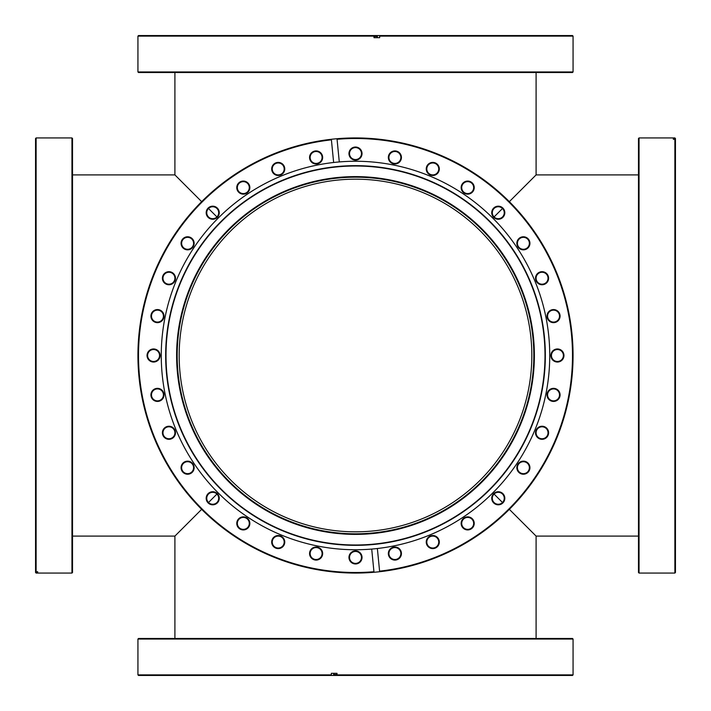 <?xml version="1.0" encoding="UTF-8"?>
<svg xmlns="http://www.w3.org/2000/svg" width="711" height="711" viewBox="0 0 711 711"><rect width="100%" height="100%" fill="white"/><g stroke="black" fill="none" stroke-linecap="round" stroke-linejoin="round"><path stroke-width="1.07" d="M531.828 355.5A176.328 176.328 0 0 0 355.5 179.172A176.328 176.328 0 0 0 179.172 355.5A176.328 176.328 0 0 0 355.5 531.828A176.328 176.328 0 0 0 531.828 355.5M174.906 638.478L174.906 536.094L201.657 509.343M208.492 502.508L216.944 494.056M494.056 494.056L502.508 502.508M509.343 509.343L536.094 536.094L536.094 638.478M638.478 174.906L536.094 174.906L509.343 201.657M502.508 208.492L494.056 216.944M536.094 174.906L536.094 72.522M201.657 201.657L174.906 174.906L174.906 72.522M216.944 216.944L208.492 208.492M138.503 638.478L572.497 638.478L573.066 639.047L137.934 639.047L138.503 638.478M333.637 674.526L337.005 674.526M331.344 674.881L331.406 675.45L138.503 675.45L137.934 674.881L331.344 674.881L331.344 673.317L337.005 673.317L337.005 674.881L573.066 674.881L573.066 639.047M573.066 674.881L572.497 675.45L331.406 675.45M333.637 673.317L333.637 675.45M337.058 675.45L337.005 674.881M572.497 72.522L138.503 72.522L137.934 71.953L573.066 71.953L572.497 72.522M377.363 36.474L373.995 36.474M379.656 36.119L379.594 35.55L572.497 35.55L573.066 36.119L379.656 36.119L379.656 37.683L373.995 37.683L373.995 36.119L137.934 36.119L137.934 71.953M137.934 36.119L138.503 35.55L379.594 35.55M377.363 37.683L377.363 35.55M373.942 35.55L373.995 36.119M355.5 534.388A178.888 178.888 0 0 1 176.612 355.5A178.888 178.888 0 0 1 355.5 176.612A178.888 178.888 0 0 1 534.388 355.5A178.888 178.888 0 0 1 355.5 534.388M355.5 177.181A178.319 178.319 0 0 0 177.181 355.5A178.319 178.319 0 0 0 355.5 533.819A178.319 178.319 0 0 0 533.819 355.5A178.319 178.319 0 0 0 355.5 177.181M316.111 164.001A6.541 6.541 0 0 1 309.569 157.46A6.541 6.541 0 0 1 316.111 150.919A6.541 6.541 0 0 1 322.652 157.46A6.541 6.541 0 0 1 316.111 164.001M316.111 151.487A5.972 5.972 0 0 0 310.138 157.46A5.972 5.972 0 0 0 316.111 163.432A5.972 5.972 0 0 0 322.083 157.46A5.972 5.972 0 0 0 316.111 151.487M278.223 175.484A6.541 6.541 0 0 1 271.682 168.942A6.541 6.541 0 0 1 278.223 162.401A6.541 6.541 0 0 1 284.764 168.942A6.541 6.541 0 0 1 278.223 175.484M278.223 162.97A5.972 5.972 0 0 0 272.251 168.942A5.972 5.972 0 0 0 278.223 174.915A5.972 5.972 0 0 0 284.196 168.942A5.972 5.972 0 0 0 278.223 162.97M243.313 194.147A6.541 6.541 0 0 1 236.772 187.606A6.541 6.541 0 0 1 243.313 181.065A6.541 6.541 0 0 1 249.854 187.606A6.541 6.541 0 0 1 243.313 194.147M243.313 181.634A5.972 5.972 0 0 0 237.341 187.606A5.972 5.972 0 0 0 243.313 193.579A5.972 5.972 0 0 0 249.285 187.606A5.972 5.972 0 0 0 243.313 181.634M212.722 219.264A6.541 6.541 0 0 1 206.181 212.722A6.541 6.541 0 0 1 212.722 206.181A6.541 6.541 0 0 1 219.264 212.722A6.541 6.541 0 0 1 212.722 219.264M212.722 206.75A5.972 5.972 0 0 0 206.75 212.722A5.972 5.972 0 0 0 212.722 218.695A5.972 5.972 0 0 0 218.695 212.722A5.972 5.972 0 0 0 212.722 206.75M187.606 249.854A6.541 6.541 0 0 1 181.065 243.313A6.541 6.541 0 0 1 187.606 236.772A6.541 6.541 0 0 1 194.147 243.313A6.541 6.541 0 0 1 187.606 249.854M187.606 237.341A5.972 5.972 0 0 0 181.634 243.313A5.972 5.972 0 0 0 187.606 249.285A5.972 5.972 0 0 0 193.579 243.313A5.972 5.972 0 0 0 187.606 237.341M168.942 284.764A6.541 6.541 0 0 1 162.401 278.223A6.541 6.541 0 0 1 168.942 271.682A6.541 6.541 0 0 1 175.484 278.223A6.541 6.541 0 0 1 168.942 284.764M168.942 272.251A5.972 5.972 0 0 0 162.97 278.223A5.972 5.972 0 0 0 168.942 284.196A5.972 5.972 0 0 0 174.915 278.223A5.972 5.972 0 0 0 168.942 272.251M157.46 322.652A6.541 6.541 0 0 1 150.919 316.111A6.541 6.541 0 0 1 157.46 309.569A6.541 6.541 0 0 1 164.001 316.111A6.541 6.541 0 0 1 157.46 322.652M157.46 310.138A5.972 5.972 0 0 0 151.487 316.111A5.972 5.972 0 0 0 157.46 322.083A5.972 5.972 0 0 0 163.432 316.111A5.972 5.972 0 0 0 157.46 310.138M153.576 362.041A6.541 6.541 0 0 1 147.035 355.5A6.541 6.541 0 0 1 153.576 348.959A6.541 6.541 0 0 1 160.117 355.5A6.541 6.541 0 0 1 153.576 362.041M153.576 349.528A5.972 5.972 0 0 0 147.604 355.5A5.972 5.972 0 0 0 153.576 361.472A5.972 5.972 0 0 0 159.548 355.5A5.972 5.972 0 0 0 153.576 349.528M157.46 401.431A6.541 6.541 0 0 1 150.919 394.889A6.541 6.541 0 0 1 157.46 388.348A6.541 6.541 0 0 1 164.001 394.889A6.541 6.541 0 0 1 157.46 401.431M157.46 388.917A5.972 5.972 0 0 0 151.487 394.889A5.972 5.972 0 0 0 157.46 400.862A5.972 5.972 0 0 0 163.432 394.889A5.972 5.972 0 0 0 157.46 388.917M168.942 439.318A6.541 6.541 0 0 1 162.401 432.777A6.541 6.541 0 0 1 168.942 426.236A6.541 6.541 0 0 1 175.484 432.777A6.541 6.541 0 0 1 168.942 439.318M168.942 426.804A5.972 5.972 0 0 0 162.97 432.777A5.972 5.972 0 0 0 168.942 438.749A5.972 5.972 0 0 0 174.915 432.777A5.972 5.972 0 0 0 168.942 426.804M187.606 474.228A6.541 6.541 0 0 1 181.065 467.687A6.541 6.541 0 0 1 187.606 461.146A6.541 6.541 0 0 1 194.147 467.687A6.541 6.541 0 0 1 187.606 474.228M187.606 461.715A5.972 5.972 0 0 0 181.634 467.687A5.972 5.972 0 0 0 187.606 473.659A5.972 5.972 0 0 0 193.579 467.687A5.972 5.972 0 0 0 187.606 461.715M212.722 504.819A6.541 6.541 0 0 1 206.181 498.278A6.541 6.541 0 0 1 212.722 491.736A6.541 6.541 0 0 1 219.264 498.278A6.541 6.541 0 0 1 212.722 504.819M212.722 492.305A5.972 5.972 0 0 0 206.75 498.278A5.972 5.972 0 0 0 212.722 504.25A5.972 5.972 0 0 0 218.695 498.278A5.972 5.972 0 0 0 212.722 492.305M243.313 529.935A6.541 6.541 0 0 1 236.772 523.394A6.541 6.541 0 0 1 243.313 516.853A6.541 6.541 0 0 1 249.854 523.394A6.541 6.541 0 0 1 243.313 529.935M243.313 517.421A5.972 5.972 0 0 0 237.341 523.394A5.972 5.972 0 0 0 243.313 529.366A5.972 5.972 0 0 0 249.285 523.394A5.972 5.972 0 0 0 243.313 517.421M278.223 548.599A6.541 6.541 0 0 1 271.682 542.058A6.541 6.541 0 0 1 278.223 535.516A6.541 6.541 0 0 1 284.764 542.058A6.541 6.541 0 0 1 278.223 548.599M278.223 536.085A5.972 5.972 0 0 0 272.251 542.058A5.972 5.972 0 0 0 278.223 548.03A5.972 5.972 0 0 0 284.196 542.058A5.972 5.972 0 0 0 278.223 536.085M316.111 560.081A6.541 6.541 0 0 1 309.569 553.54A6.541 6.541 0 0 1 316.111 546.999A6.541 6.541 0 0 1 322.652 553.54A6.541 6.541 0 0 1 316.111 560.081M316.111 547.568A5.972 5.972 0 0 0 310.138 553.54A5.972 5.972 0 0 0 316.111 559.513A5.972 5.972 0 0 0 322.083 553.54A5.972 5.972 0 0 0 316.111 547.568M355.5 563.965A6.541 6.541 0 0 1 348.959 557.424A6.541 6.541 0 0 1 355.5 550.883A6.541 6.541 0 0 1 362.041 557.424A6.541 6.541 0 0 1 355.5 563.965M355.5 551.452A5.972 5.972 0 0 0 349.528 557.424A5.972 5.972 0 0 0 355.5 563.396A5.972 5.972 0 0 0 361.472 557.424A5.972 5.972 0 0 0 355.5 551.452M394.889 560.081A6.541 6.541 0 0 1 388.348 553.54A6.541 6.541 0 0 1 394.889 546.999A6.541 6.541 0 0 1 401.431 553.54A6.541 6.541 0 0 1 394.889 560.081M394.889 547.568A5.972 5.972 0 0 0 388.917 553.54A5.972 5.972 0 0 0 394.889 559.513A5.972 5.972 0 0 0 400.862 553.54A5.972 5.972 0 0 0 394.889 547.568M432.777 548.599A6.541 6.541 0 0 1 426.236 542.058A6.541 6.541 0 0 1 432.777 535.516A6.541 6.541 0 0 1 439.318 542.058A6.541 6.541 0 0 1 432.777 548.599M432.777 536.085A5.972 5.972 0 0 0 426.804 542.058A5.972 5.972 0 0 0 432.777 548.03A5.972 5.972 0 0 0 438.749 542.058A5.972 5.972 0 0 0 432.777 536.085M467.687 529.935A6.541 6.541 0 0 1 461.146 523.394A6.541 6.541 0 0 1 467.687 516.853A6.541 6.541 0 0 1 474.228 523.394A6.541 6.541 0 0 1 467.687 529.935M467.687 517.421A5.972 5.972 0 0 0 461.715 523.394A5.972 5.972 0 0 0 467.687 529.366A5.972 5.972 0 0 0 473.659 523.394A5.972 5.972 0 0 0 467.687 517.421M498.278 504.819A6.541 6.541 0 0 1 491.736 498.278A6.541 6.541 0 0 1 498.278 491.736A6.541 6.541 0 0 1 504.819 498.278A6.541 6.541 0 0 1 498.278 504.819M498.278 492.305A5.972 5.972 0 0 0 492.305 498.278A5.972 5.972 0 0 0 498.278 504.25A5.972 5.972 0 0 0 504.25 498.278A5.972 5.972 0 0 0 498.278 492.305M523.394 474.228A6.541 6.541 0 0 1 516.853 467.687A6.541 6.541 0 0 1 523.394 461.146A6.541 6.541 0 0 1 529.935 467.687A6.541 6.541 0 0 1 523.394 474.228M523.394 461.715A5.972 5.972 0 0 0 517.421 467.687A5.972 5.972 0 0 0 523.394 473.659A5.972 5.972 0 0 0 529.366 467.687A5.972 5.972 0 0 0 523.394 461.715M542.058 439.318A6.541 6.541 0 0 1 535.516 432.777A6.541 6.541 0 0 1 542.058 426.236A6.541 6.541 0 0 1 548.599 432.777A6.541 6.541 0 0 1 542.058 439.318M542.058 426.804A5.972 5.972 0 0 0 536.085 432.777A5.972 5.972 0 0 0 542.058 438.749A5.972 5.972 0 0 0 548.03 432.777A5.972 5.972 0 0 0 542.058 426.804M553.54 401.431A6.541 6.541 0 0 1 546.999 394.889A6.541 6.541 0 0 1 553.54 388.348A6.541 6.541 0 0 1 560.081 394.889A6.541 6.541 0 0 1 553.54 401.431M553.54 388.917A5.972 5.972 0 0 0 547.568 394.889A5.972 5.972 0 0 0 553.54 400.862A5.972 5.972 0 0 0 559.513 394.889A5.972 5.972 0 0 0 553.54 388.917M557.424 362.041A6.541 6.541 0 0 1 550.883 355.5A6.541 6.541 0 0 1 557.424 348.959A6.541 6.541 0 0 1 563.965 355.5A6.541 6.541 0 0 1 557.424 362.041M557.424 349.528A5.972 5.972 0 0 0 551.452 355.5A5.972 5.972 0 0 0 557.424 361.472A5.972 5.972 0 0 0 563.396 355.5A5.972 5.972 0 0 0 557.424 349.528M553.54 322.652A6.541 6.541 0 0 1 546.999 316.111A6.541 6.541 0 0 1 553.54 309.569A6.541 6.541 0 0 1 560.081 316.111A6.541 6.541 0 0 1 553.54 322.652M553.54 310.138A5.972 5.972 0 0 0 547.568 316.111A5.972 5.972 0 0 0 553.54 322.083A5.972 5.972 0 0 0 559.513 316.111A5.972 5.972 0 0 0 553.54 310.138M542.058 284.764A6.541 6.541 0 0 1 535.516 278.223A6.541 6.541 0 0 1 542.058 271.682A6.541 6.541 0 0 1 548.599 278.223A6.541 6.541 0 0 1 542.058 284.764M542.058 272.251A5.972 5.972 0 0 0 536.085 278.223A5.972 5.972 0 0 0 542.058 284.196A5.972 5.972 0 0 0 548.03 278.223A5.972 5.972 0 0 0 542.058 272.251M523.394 249.854A6.541 6.541 0 0 1 516.853 243.313A6.541 6.541 0 0 1 523.394 236.772A6.541 6.541 0 0 1 529.935 243.313A6.541 6.541 0 0 1 523.394 249.854M523.394 237.341A5.972 5.972 0 0 0 517.421 243.313A5.972 5.972 0 0 0 523.394 249.285A5.972 5.972 0 0 0 529.366 243.313A5.972 5.972 0 0 0 523.394 237.341M498.278 219.264A6.541 6.541 0 0 1 491.736 212.722A6.541 6.541 0 0 1 498.278 206.181A6.541 6.541 0 0 1 504.819 212.722A6.541 6.541 0 0 1 498.278 219.264M498.278 206.75A5.972 5.972 0 0 0 492.305 212.722A5.972 5.972 0 0 0 498.278 218.695A5.972 5.972 0 0 0 504.25 212.722A5.972 5.972 0 0 0 498.278 206.75M467.687 194.147A6.541 6.541 0 0 1 461.146 187.606A6.541 6.541 0 0 1 467.687 181.065A6.541 6.541 0 0 1 474.228 187.606A6.541 6.541 0 0 1 467.687 194.147M467.687 181.634A5.972 5.972 0 0 0 461.715 187.606A5.972 5.972 0 0 0 467.687 193.579A5.972 5.972 0 0 0 473.659 187.606A5.972 5.972 0 0 0 467.687 181.634M432.777 175.484A6.541 6.541 0 0 1 426.236 168.942A6.541 6.541 0 0 1 432.777 162.401A6.541 6.541 0 0 1 439.318 168.942A6.541 6.541 0 0 1 432.777 175.484M432.777 162.97A5.972 5.972 0 0 0 426.804 168.942A5.972 5.972 0 0 0 432.777 174.915A5.972 5.972 0 0 0 438.749 168.942A5.972 5.972 0 0 0 432.777 162.97M394.889 164.001A6.541 6.541 0 0 1 388.348 157.46A6.541 6.541 0 0 1 394.889 150.919A6.541 6.541 0 0 1 401.431 157.46A6.541 6.541 0 0 1 394.889 164.001M394.889 151.487A5.972 5.972 0 0 0 388.917 157.46A5.972 5.972 0 0 0 394.889 163.432A5.972 5.972 0 0 0 400.862 157.46A5.972 5.972 0 0 0 394.889 151.487M355.5 160.117A6.541 6.541 0 0 1 348.959 153.576A6.541 6.541 0 0 1 355.5 147.035A6.541 6.541 0 0 1 362.041 153.576A6.541 6.541 0 0 1 355.5 160.117M355.5 147.604A5.972 5.972 0 0 0 349.528 153.576A5.972 5.972 0 0 0 355.5 159.548A5.972 5.972 0 0 0 361.472 153.576A5.972 5.972 0 0 0 355.5 147.604M355.5 545.337A189.837 189.837 0 0 1 165.663 355.5A189.837 189.837 0 0 1 355.5 165.663A189.837 189.837 0 0 1 545.337 355.5A189.837 189.837 0 0 1 355.5 545.337M355.5 544.999A189.499 189.499 0 0 1 166.001 355.5A189.499 189.499 0 0 1 355.5 166.001A189.499 189.499 0 0 1 544.999 355.5A189.499 189.499 0 0 1 355.5 544.999M339.289 161.93L337.058 139.285A216.997 216.997 0 0 1 572.159 343.431A216.997 216.997 0 0 1 379.594 571.155L377.363 548.51A194.245 194.245 0 0 0 549.434 344.551A194.245 194.245 0 0 0 333.637 162.49A194.245 194.245 0 0 0 161.566 366.449A194.245 194.245 0 0 0 371.711 549.07L373.995 572.275A217.566 217.566 0 0 1 138.272 367.596A217.566 217.566 0 0 1 355.5 137.934A217.566 217.566 0 0 1 572.728 343.404A217.566 217.566 0 0 1 373.995 572.275L373.942 571.715A216.997 216.997 0 0 1 139.552 376.768A216.997 216.997 0 0 1 331.406 139.845L333.637 162.49M337.058 139.285L337.005 138.725L337.058 139.285M371.711 549.07A194.245 194.245 0 0 0 377.363 548.51M331.344 139.276L331.406 139.845L331.344 139.276M72.522 138.503L72.522 572.497L71.953 573.066L71.953 137.934L72.522 138.503M36.119 571.724L35.55 571.155L35.55 138.503L36.119 137.934L36.119 571.724L37.683 571.724L37.683 572.275L36.119 572.275L36.119 573.066L71.953 573.066M36.119 137.934L71.953 137.934M36.119 573.066L35.55 572.497L35.55 571.715L36.119 572.275M35.55 571.155L35.55 571.715M37.683 571.724L37.683 572.275M638.478 572.497L638.478 138.503L639.047 137.934L639.047 573.066L638.478 572.497M674.881 139.276L675.45 139.845L675.45 572.497L674.881 573.066L674.881 139.276L673.317 139.276L673.317 138.725L674.881 138.725L674.881 137.934L639.047 137.934M674.881 573.066L639.047 573.066M674.881 137.934L675.45 138.503L675.45 139.285L674.881 138.725M675.45 139.845L675.45 139.285M673.317 139.276L673.317 138.725M174.906 536.094L72.522 536.094M638.478 536.094L536.094 536.094M174.906 174.906L72.522 174.906M137.934 674.881L137.934 639.047M573.066 36.119L573.066 71.953"/></g></svg>
